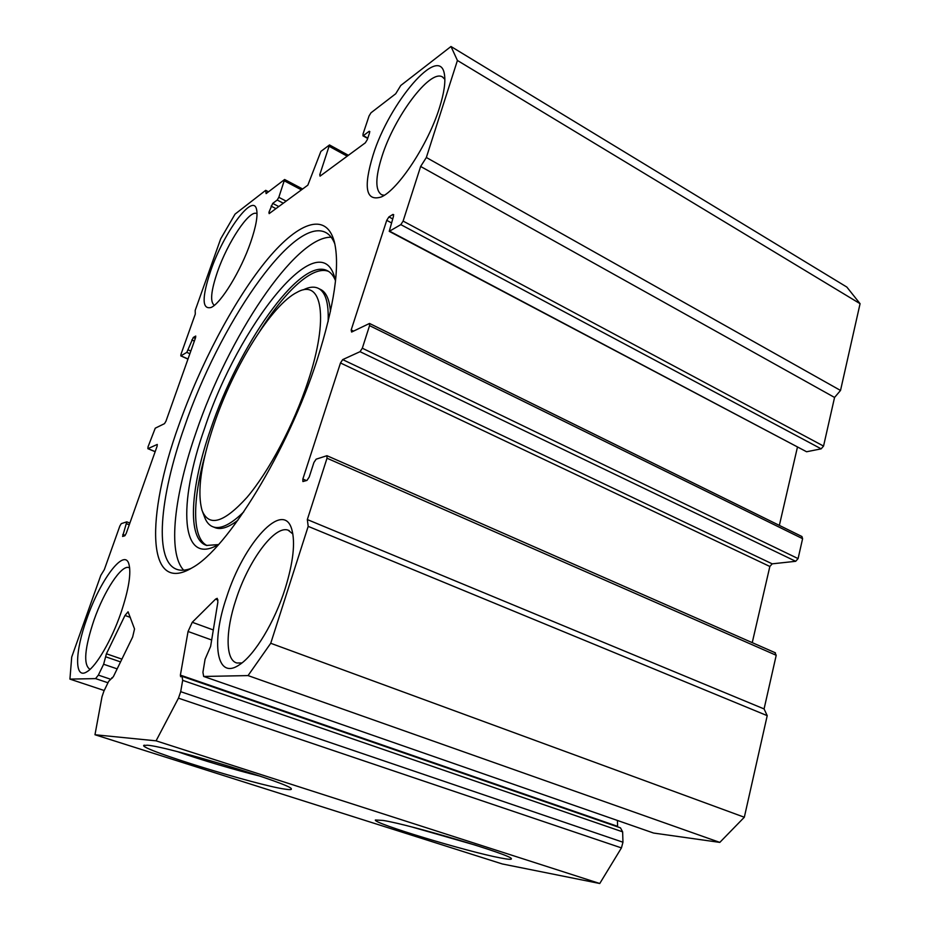 <?xml version="1.0" encoding="UTF-8"?>
<svg xmlns="http://www.w3.org/2000/svg" width="930" height="930" viewBox="0 0 930 930"><rect width="100%" height="100%" fill="white"/><g stroke="black" fill="none" stroke-linecap="round" stroke-linejoin="round"><path stroke-width="1.4" d="M500.817 858.006C467.86 851.903 371.954 822.922 375.418 819.981L383.183 820.446C410.862 824.805 512.895 855.333 511.361 858.716C511.814 859.692 508.303 859.448 500.817 858.006M412.409 827.119L476.032 845.335M285.138 789.152C257.25 785.397 139.942 749.336 143.708 745.453L147.544 745.232C168.69 746.697 293.264 784.676 291.311 788.907C291.788 789.768 289.73 789.849 285.138 789.152M177.711 751.719C201.066 759.915 236.511 770.412 260.249 776.19M178.676 425.568C199.869 365.56 232.767 302.61 264.713 262.655C296.472 223.084 325.942 210.378 334.358 241.847C340.136 266.061 334.382 305.459 317.072 360.038C287.858 451.108 227.35 548.967 192.15 567.788C145.975 595.642 145.964 515.906 178.676 425.568M334.87 244.032C332.475 237.894 329.104 233.895 324.779 232.035C291.811 217.783 218.643 326.395 184.524 426.684C159.414 497.434 153.45 562.511 177.502 569.59C181.373 570.753 185.919 570.357 191.138 568.393M218.713 544.364L218.666 544.387C180.129 567.614 177.758 503.467 204.728 427.951C238.196 325.86 320.106 221.631 334.847 278.093L335.498 280.941M335.404 280.465C333.3 275.315 330.371 271.944 326.628 270.363C299.239 258.122 238.406 346.181 210.68 429.079C190.383 487.099 186.698 539.447 206.611 545.433L218.294 544.608M214.26 423.685C200.985 462.884 196.928 491.819 202.066 510.465C208.843 527.275 223.805 522.916 246.95 497.411C268.944 471.568 293.752 424.789 307.923 381.707C329.394 317.595 321.978 278.244 297.309 292.171C271.711 304.598 233.756 366.199 214.26 423.685M243.788 511.826C231.059 524.276 220.933 529.333 213.423 526.985C209.343 525.613 206.344 522.172 204.414 516.662L202.566 511.791M214.342 527.345L215.783 527.926C221.491 529.751 228.861 527.194 237.882 520.265M328.499 271.351C312.84 265.201 285.254 290.788 260.086 330.766M331.196 237.231C294.764 236.243 228.199 337.753 196.3 431.729C174.329 494.388 167.284 552.885 183.687 570.183M218.027 600.048L215.574 599.129L217.236 598.327L217.887 602.001L210.622 646.408L205.077 659.242L202.926 672.285L203.658 676.436L653.29 832.943M107.973 682.76L95.569 678.609L98.359 675.11L103.625 664.253L106.415 653.79L124.98 615.462L128.073 611.789L134.536 628.959L132.641 637.027L113.367 676.668L108.659 681.353L103.893 691.164L101.998 696.756L94.976 734.746L156.077 740.838L178.455 698.174L180.699 691.676L622.961 842.22L621.438 847.904L599.757 883.5L502.305 863.958L94.976 734.746M211.668 640.003L188.058 631.482L192.266 622.275L213.307 629.947M373.07 155.101C389.066 103.044 439.75 42.931 444.424 74.33C445.714 82.038 444.052 93.209 439.448 107.845C428.079 144.592 398.04 189.894 381.277 196.962C365.885 201.729 363.153 187.767 373.07 155.101M444.854 79.283L442.32 76.865C429.741 69.145 394.262 117.087 382.044 156.194C375.255 177.63 375.127 190.476 381.637 194.742L384.23 195.288M86.967 618.392C100.103 580.378 123.725 548.375 128.724 563.429C131.502 572.624 128.863 589.248 120.807 613.3C111.495 640.259 96.313 666.31 87.025 671.692C74.156 680.249 74.819 651.663 86.967 618.392M129.689 567.963L128.805 567.556C121.307 564.743 104.044 591.189 94 620.077C84.642 648.14 83.212 664.497 89.71 669.147L90.187 669.228M210.75 270.665C223.572 233.116 252.716 192.859 256.494 209.111C258.029 215.353 256.087 226.397 250.681 242.23C240.928 270.735 220.98 303.308 211.133 307.458C201.926 309.795 201.798 297.542 210.75 270.665M256.668 213.551L256.668 213.551C249.403 209.494 227.583 242.428 217.515 271.7C210.947 290.962 209.889 302.157 214.342 305.284L214.365 305.296M226.536 597.397C243.532 543.352 283.301 499.305 291.776 529.31C295.461 542.516 293.264 562.266 285.185 588.574C274.675 621.891 254.715 654.906 239.661 664.613C216.33 681.062 210.854 642.793 226.536 597.397M292.857 533.96L288.114 530.17C274.594 525.008 248.38 560.79 235.988 599.548C225.409 631.028 225.269 660.23 236.918 663.009L241.94 662.951M248.054 675.587L270.735 643.281L308.19 526.368L307.33 519.568L764.076 708.927L767.215 715.658L744.326 817.238L719.808 842.394L248.054 675.587L203.891 676.459M719.808 842.394L653.837 833.082M617.404 820.446L617.636 826.863M182.141 676.354L620.473 827.851L622.635 831.85L622.961 842.22M860.076 303.692L457.421 60.473L450.992 46.5L846.846 287.068L860.076 303.692L840.522 390.449L834.559 397.447L420.639 166.458L426.347 157.495L840.522 390.449M307.33 519.568L327.011 458.223L326.942 455.7L316.13 459.188L313.91 462.512L309.202 477.078L306.981 480.392L302.889 481.554L302.855 479.031L340.485 362.967L342.682 359.608L360.038 351.68L362.316 348.215L369.559 325.64L369.512 323.454L351.61 332.057L351.18 329.964L386.729 220.352L388.926 216.899L392.983 214.4L393.506 216.19L389.24 231.349L400.83 224.63L403.108 221.084L823.55 446.075L834.559 397.447M823.55 446.075L821.167 448.841L400.83 224.63M389.74 231.245L806.589 451.759L821.167 448.841M806.589 451.759L389.24 231.349M779.352 525.392L797.429 447.214M369.512 323.454L801.939 536.529L802.602 538.679L369.559 325.64M362.316 348.215L798.091 558.605L802.602 538.679M798.091 558.605L795.685 561.302L360.038 351.68M342.682 359.608L772.191 563.836L795.685 561.302M772.191 563.836L769.854 566.475L340.485 362.967M752.242 642.642L769.854 566.475M774.957 652.755L776.213 655.29L327.011 458.223M764.076 708.927L776.213 655.29M403.108 221.084L420.639 166.458M457.421 60.473L426.347 157.495M369.838 131.618L369.198 131.258L363.339 135.641L362.956 134.211L369.059 115.971L370.977 112.809L395.715 93.756L400.772 85.479L450.992 46.5M369.198 131.258L369.605 132.688L367.28 139.651L365.327 142.836L320.06 176.154L319.769 174.724L329.499 144.952L320.885 151.416L307.842 185.151L269.142 213.633L268.956 212.238L272.699 203.403L277.198 200.043L278.814 197.311L284.627 179.502L266.12 193.614L265.701 190.325L268.503 191.778M189.871 353.737L186.837 352.354L180.815 355.888L180.978 354.295L195.288 314.084L195.184 310.434L220.701 238.824L235.058 214.109L265.701 190.325M186.837 352.354L193.277 337.474L195.73 336.044L195.579 337.625L165.959 421.22L164.494 423.65L155.252 428.184L148.01 446.9L147.975 448.632L157.275 444.435L157.1 446.214L126.201 533.436L124.748 535.808L122.597 536.436L126.782 521.846L121.284 523.637L119.865 525.973L104.323 569.625L100.8 575.379L71.715 657.033L69.924 679.109L104.207 690.513M95.569 678.609L69.924 679.109M622.635 831.85L182.675 680.342L180.699 691.676M182.675 680.342L182.048 676.319L180.629 676.726L180.385 675.122L617.567 826.317M188.058 631.482L180.385 675.122M215.574 599.129L192.266 622.275M156.077 740.838L599.757 883.5M308.19 526.368L767.215 715.658M270.735 643.281L744.326 817.238M205.019 455.165C192.382 500.573 191.999 538.017 206.972 545.55M330.441 311.562C329.452 299.146 325.953 291.671 319.955 289.16L318.99 288.684M303.401 289.8C308.934 287.021 313.689 286.44 317.676 288.033C325.384 291.334 328.871 302.541 328.127 321.652M120.551 661.904L105.613 656.766M621.438 847.904L178.455 698.174M278.814 197.311L286.138 201.124M301.436 189.859L284.51 180.931M272.699 203.403L278.768 206.541M283.29 203.205L277.198 200.043M268.956 212.238L270.177 212.865M275.943 208.622L271.095 206.111M319.769 174.724L321.059 175.421M347.204 156.17L329.406 146.44M363.339 135.641L367.792 138.117M122.783 534.494L125.201 535.413M129.258 524.811L126.596 523.764M147.975 448.632L155.182 451.643M180.99 355.841L188 359.003M193.277 337.474L195.3 338.404M188.29 349.913L190.813 351.063M194.347 341.077L191.836 339.927M388.926 216.899L392.634 218.887M393.739 214.795L392.983 214.4M351.18 329.964L353.54 331.115M391.367 222.816L386.729 220.352M302.855 479.031L306.423 480.554M106.415 653.79L121.9 659.126M130.328 617.381L124.98 615.462M117.157 668.868L103.625 664.253M98.359 675.11L110.007 679.04M144.29 745.151L143.708 745.453M213.423 526.985L215.783 527.926M328.127 271.118L326.628 270.363M326.535 232.942L324.779 232.035M289.207 530.612L288.114 530.17M442.959 77.26L442.32 76.865M362.886 135.768L367.687 138.442M348.39 155.298L329.499 144.952M302.622 188.988L284.627 179.502M180.815 355.888L187.965 359.108M147.835 448.655L155.159 451.701M126.782 521.846L129.886 523.055M326.942 455.7L775.422 652.837M203.658 676.436L653.476 833.001M111.774 677.796L112.425 678.017"/></g></svg>
